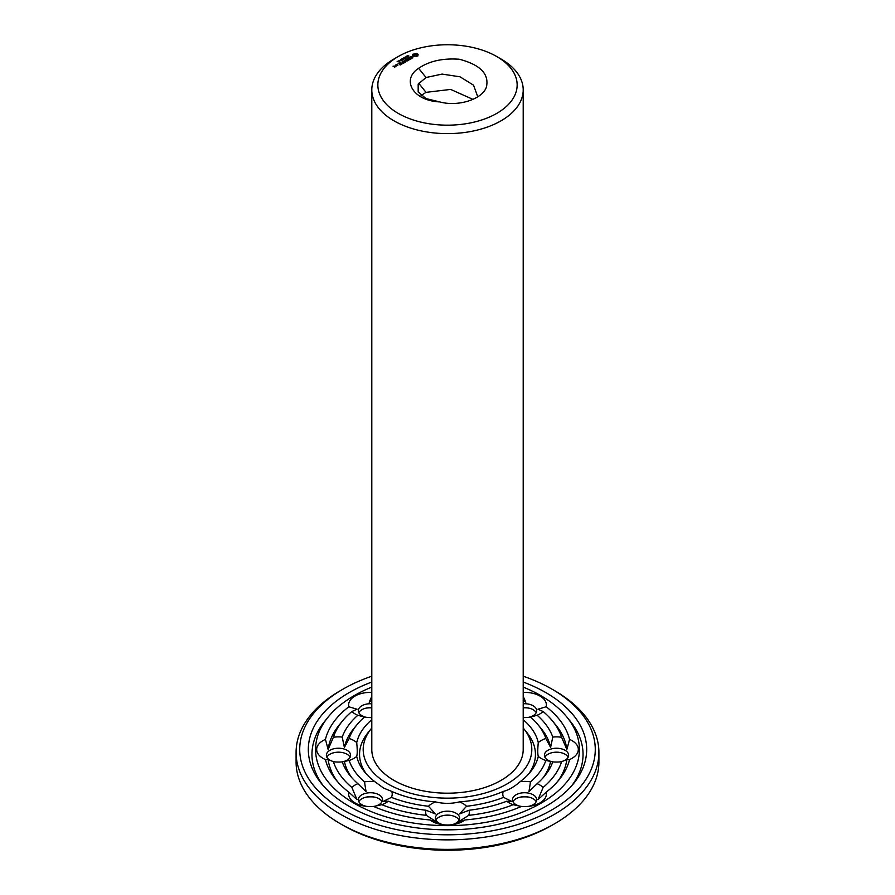 <?xml version="1.0" encoding="UTF-8"?>
<svg xmlns="http://www.w3.org/2000/svg" width="895" height="895" viewBox="0 0 895 895"><rect width="100%" height="100%" fill="white"/><g stroke="black" fill="none" stroke-linecap="round" stroke-linejoin="round"><path stroke-width="1.34" d="M523.206 728.06A84.309 48.677 180 0 1 523.843 728.821A84.309 48.677 180 0 1 495.919 789.323A84.309 48.677 180 0 1 387.882 783.897A84.309 48.677 180 0 1 371.156 728.821A84.309 48.677 180 0 1 371.794 728.06M496.747 56.53L501.032 59.003A75.706 43.71 180 0 1 523.206 89.903L523.206 749.473A75.706 43.71 180 0 1 476.476 789.86A75.706 43.71 180 0 1 393.968 780.384A75.706 43.71 180 0 1 371.794 749.473L371.794 89.903A75.706 43.71 180 0 1 393.968 59.003L398.253 56.53A69.653 40.208 180 0 1 496.747 56.53A69.653 40.208 180 0 1 496.747 113.396A69.653 40.208 180 0 1 398.253 113.396A69.653 40.208 180 0 1 398.253 56.53M366.312 773.929A87.945 50.769 180 0 1 367.867 732.882L371.156 728.821M523.843 728.821L527.133 732.882A87.945 50.769 180 0 1 528.688 773.929M523.206 89.903A75.706 43.71 180 0 1 476.476 130.29A75.706 43.71 180 0 1 393.968 120.814A75.706 43.71 180 0 1 371.794 89.903M523.206 719.725A91.581 52.872 180 0 1 538.287 742.57C537.593 749.518 537.593 754.127 538.287 756.387A91.581 52.872 180 0 1 530.422 771.904A91.581 52.872 180 0 1 520.163 781.659C514.032 786.973 508.382 790.229 503.236 791.426A91.581 52.872 180 0 1 459.459 801.898C451.483 803.844 443.517 803.844 435.541 801.898A91.581 52.872 180 0 1 391.764 791.426L383.686 788.126L374.837 781.659A91.581 52.872 180 0 1 364.578 771.904A91.581 52.872 180 0 1 356.713 756.387C357.407 754.127 357.407 749.518 356.713 742.57A91.581 52.872 180 0 1 371.794 719.725M523.206 692.406A21.804 12.586 180 0 1 540.009 696.064A21.804 12.586 180 0 1 546.163 706.77A123.309 71.197 180 0 1 569.567 739.393A21.804 12.586 180 0 1 578.327 749.473A21.804 12.586 180 0 1 569.567 759.564A123.309 71.197 180 0 1 559.162 779.679A123.309 71.197 180 0 1 546.163 792.176A21.804 12.586 180 0 1 540.009 802.882A21.804 12.586 180 0 1 529.605 806.238A21.804 12.586 180 0 1 521.461 806.44A123.309 71.197 180 0 1 464.964 819.954A21.804 12.586 180 0 1 452.512 824.664A21.804 12.586 180 0 1 447.5 825A21.804 12.586 180 0 1 442.488 824.664A21.804 12.586 180 0 1 430.036 819.954A123.309 71.197 180 0 1 373.539 806.44A21.804 12.586 180 0 1 365.395 806.238A21.804 12.586 180 0 1 354.991 802.882A21.804 12.586 180 0 1 348.837 792.176A123.309 71.197 180 0 1 335.838 779.679A123.309 71.197 180 0 1 325.433 759.564L328.129 759.396L333.41 761.723A21.804 12.586 180 0 0 333.466 761.723A21.804 12.586 180 0 0 342.226 761.88L342.875 761.813M374.837 781.659A21.804 12.586 180 0 0 364.5 781.861L366.044 791.572L357.866 783.684A21.804 12.586 180 0 0 351.836 787.399L357.004 799.638L348.837 792.176M391.764 791.426A21.804 12.586 180 0 1 391.406 797.389L383.149 801.45L388.251 801.226A21.804 12.586 180 0 1 381.818 804.706L373.618 806.473A12.116 6.992 180 0 0 382.523 799.727A12.116 6.992 180 0 0 370.407 792.735A12.116 6.992 180 0 0 358.302 799.727A12.116 6.992 180 0 0 361.848 804.672A12.116 6.992 180 0 0 366.681 806.384M364.5 781.861A100.173 57.839 180 0 1 349.151 760.459L342.226 761.88A12.116 6.992 180 0 0 350.594 755.223A12.116 6.992 180 0 0 338.478 748.231A12.116 6.992 180 0 0 326.373 755.223A12.116 6.992 180 0 0 334.752 761.88M356.713 756.387A21.804 12.586 180 0 1 349.151 760.459M325.433 759.564A21.804 12.586 180 0 1 316.673 749.473A21.804 12.586 180 0 1 325.433 739.393A123.309 71.197 180 0 1 348.837 706.77L357.004 709.209L351.836 711.559A21.804 12.586 180 0 0 357.866 715.262L364.5 717.085A100.173 57.839 180 0 0 356.792 724.939L353.491 728.989A103.809 59.931 180 0 0 344.396 747.437L342.226 737.077A107.445 62.035 180 0 1 357.866 715.262M342.226 737.077A21.804 12.586 180 0 0 333.41 737.234L328.129 749.439L325.433 739.393M344.396 747.437L349.151 738.498A21.804 12.586 180 0 1 356.713 742.57M349.151 738.498A100.173 57.839 180 0 1 356.792 724.939M371.794 717.533A21.804 12.586 180 0 1 365.395 717.219A21.804 12.586 180 0 1 364.5 717.085M348.837 706.77A21.804 12.586 180 0 1 354.991 696.064A21.804 12.586 180 0 1 371.794 692.406M371.794 700.528L369.187 702.172L371.794 696.366M366.681 717.376A12.116 6.992 180 0 1 358.302 710.719A12.116 6.992 180 0 1 361.848 705.775A12.116 6.992 180 0 1 371.794 703.772M523.206 717.533A21.804 12.586 180 0 0 529.605 717.219A21.804 12.586 180 0 0 530.5 717.085L537.134 715.262A21.804 12.586 180 0 0 543.164 711.559L537.996 709.209L546.163 706.77M523.206 700.528L525.812 702.172L523.206 696.366M523.206 703.772A12.116 6.992 180 0 1 533.151 705.775A12.116 6.992 180 0 1 536.698 710.719A12.116 6.992 180 0 1 528.318 717.376M530.5 717.085A100.173 57.839 180 0 1 538.208 724.939A100.173 57.839 180 0 1 545.849 738.498L550.604 747.437L552.774 737.077A21.804 12.586 180 0 1 561.59 737.234L566.871 749.439L569.567 739.393M538.287 742.57A21.804 12.586 180 0 1 545.849 738.498M538.287 756.387A21.804 12.586 180 0 0 545.849 760.459L552.774 761.88A21.804 12.586 180 0 0 561.534 761.723A21.804 12.586 180 0 0 561.59 761.723L566.871 759.396L569.567 759.564M552.125 761.813L552.774 761.88A12.116 6.992 180 0 1 544.406 755.223A12.116 6.992 180 0 1 556.522 748.231A12.116 6.992 180 0 1 568.627 755.223A12.116 6.992 180 0 1 560.248 761.88M545.849 760.459A100.173 57.839 180 0 1 530.5 781.861L528.956 791.572L537.134 783.684A21.804 12.586 180 0 1 543.164 787.399L537.996 799.638L546.163 792.176M520.163 781.659A21.804 12.586 180 0 1 530.5 781.861M528.318 806.384A12.116 6.992 180 0 0 533.151 804.672A12.116 6.992 180 0 0 536.698 799.727A12.116 6.992 180 0 0 524.593 792.735A12.116 6.992 180 0 0 512.477 799.727A12.116 6.992 180 0 0 521.382 806.473L513.182 804.706A21.804 12.586 180 0 1 506.749 801.226A107.445 62.035 180 0 1 468.98 810.255L459.594 813.947L466.519 806.261A100.173 57.839 180 0 0 503.594 797.389A21.804 12.586 180 0 1 503.236 791.426M503.594 797.389L511.85 801.45L506.749 801.226M459.459 801.898A21.804 12.586 180 0 1 466.519 806.261M435.541 801.898A21.804 12.586 180 0 0 428.481 806.261L435.406 813.947L426.02 810.255A21.804 12.586 180 0 0 426.3 815.345L438.886 823.333L430.036 819.954M468.98 810.255A21.804 12.586 180 0 1 468.7 815.345L456.114 823.333L464.964 819.954M443.775 824.821A12.116 6.992 180 0 1 435.384 818.164A12.116 6.992 180 0 1 447.5 811.172A12.116 6.992 180 0 1 459.616 818.164A12.116 6.992 180 0 1 451.225 824.821M428.481 806.261A100.173 57.839 180 0 1 391.406 797.389M418.614 68.288C429.298 61.05 442.902 58.041 459.426 59.26C480.291 64.798 489.296 74.039 486.432 86.972C482.774 98.953 458.531 107.143 439.646 101.896C413.02 100.799 400.949 79.767 418.614 68.288L426.031 77.518L418.178 84.13L418.178 91.972L426.031 98.595L439.646 101.896M417.864 56.005L418.122 54.315L416.611 53.443L412.64 54.315L412.64 55.736L414.15 56.609L417.864 56.005M412.875 57.828L412.416 56.933L410.067 57.269L411.23 56.385L409.653 57.336L412.338 57.19L411.521 58.287L412.875 57.828M411.342 58.567L410.425 58.947L408.209 57.817L410.167 59.092L409.518 59.618L411.342 58.712M407.482 56.005L408.064 55.389L407.605 55.904L408.892 56.005L407.482 56.005M406.99 56.799L406.945 55.96L408.019 56.575L406.99 56.799M407.874 60.715L409.172 59.82L407.08 58.611L405.524 59.361L406.945 58.835L407.74 59.294L406.822 59.965L407.997 59.439L408.78 59.898L407.874 60.715M405.234 56.944L407.124 57.09L405.234 56.944M404.932 57.593L405.513 57.403L404.932 57.593M403.455 57.974L405.345 58.119L403.455 57.974M402.784 58.857L403.153 58.242L404.26 58.757L402.806 58.69M404.764 60.849L407.135 60.994L405.055 59.786L406.397 60.871L404.383 60.625L404.797 61.789L402.929 60.86L405.278 62.214L404.764 60.849L405.155 62.214M402.918 63.433L404.484 62.672L402.123 61.319L403.041 62.001L402.135 62.672L404.081 62.605L402.918 63.276M402.269 59.752L401.844 58.902L403.309 59.305L402.269 59.752M401.273 59.708L401.855 59.517L401.273 59.708M400.445 60.334L400.68 59.708L401.519 60.2L400.445 60.334M399.025 60.524L400.535 60.726L399.025 60.524M402.235 63.813L400.154 62.46L402.235 63.813M400.121 65.044L401.687 64.138L399.595 62.93L398.029 63.836L399.461 63.153L400.244 63.612L399.338 64.295L401.296 64.216L400.121 64.887M398.029 61.106L399.763 61.296L398.029 61.106M397.145 61.61L398.655 61.811L397.145 61.61M395.803 64.977L396.854 65.727L397.872 65.29L396.821 64.529L395.803 65.122M396.362 66.017L395.31 65.257L395.433 66.364L396.362 66.017M394.695 67.125L395.467 66.677L394.818 66.152L393.028 66.163L394.695 67.125M523.206 687.103A131.912 76.164 180 0 1 566.949 717.163A131.912 76.164 180 0 1 523.262 811.821A131.912 76.164 180 0 1 354.219 803.33A131.912 76.164 180 0 1 328.051 717.163A131.912 76.164 180 0 1 371.794 687.103M337.549 781.704A119.684 69.094 180 0 1 328.129 759.396M351.836 787.399A116.048 67.002 180 0 1 333.41 761.723M357.866 783.684A107.445 62.035 180 0 1 350.202 775.797A107.445 62.035 180 0 1 342.226 761.88M351.925 777.822A103.809 59.931 180 0 1 344.396 761.41M426.02 810.255A107.445 62.035 180 0 1 388.251 801.226M426.3 815.345A116.048 67.002 180 0 1 381.818 804.706M358.794 801.707A12.116 6.992 180 0 1 367.632 796.886A12.116 6.992 180 0 1 373.193 796.886A12.116 6.992 180 0 1 382.031 801.707M328.129 749.439A119.684 69.094 180 0 1 339.127 725.107L342.416 721.057A116.048 67.002 180 0 1 351.836 711.559M333.41 737.234A116.048 67.002 180 0 1 342.416 721.057M326.865 757.204A12.116 6.992 180 0 1 335.692 752.371A12.116 6.992 180 0 1 341.264 752.371A12.116 6.992 180 0 1 350.102 757.204M358.794 712.7A12.116 6.992 180 0 1 361.848 709.724A12.116 6.992 180 0 1 367.632 707.867A12.116 6.992 180 0 1 371.794 707.721M543.164 711.559A116.048 67.002 180 0 1 552.584 721.057L555.873 725.107A119.684 69.094 180 0 1 566.871 749.439M552.584 721.057A116.048 67.002 180 0 1 561.59 737.234M537.134 715.262A107.445 62.035 180 0 1 552.774 737.077M538.208 724.939L541.509 728.989A103.809 59.931 180 0 1 550.604 747.437M523.206 707.721A12.116 6.992 180 0 1 527.368 707.867A12.116 6.992 180 0 1 533.151 709.724A12.116 6.992 180 0 1 536.206 712.7M566.871 759.396A119.684 69.094 180 0 1 557.451 781.704M561.59 761.723A116.048 67.002 180 0 1 543.164 787.399M552.774 761.88A107.445 62.035 180 0 1 544.798 775.797A107.445 62.035 180 0 1 537.134 783.684M550.604 761.41A103.809 59.931 180 0 1 543.075 777.822M544.898 757.204A12.116 6.992 180 0 1 553.736 752.371A12.116 6.992 180 0 1 559.308 752.371A12.116 6.992 180 0 1 568.135 757.204M513.182 804.706A116.048 67.002 180 0 1 468.7 815.345M512.969 801.707A12.116 6.992 180 0 1 521.807 796.886A12.116 6.992 180 0 1 527.368 796.886A12.116 6.992 180 0 1 536.206 801.707M435.876 820.144A12.116 6.992 180 0 1 444.714 815.311A12.116 6.992 180 0 1 450.286 815.311A12.116 6.992 180 0 1 459.124 820.144M472.94 99.379L450.655 89.41L426.031 92.353L421.086 95.474M477.785 96.783L473.544 85.193L460.03 76.802L442.074 74.095L426.031 77.518M417.909 55.949L417.786 55.031M417.909 54.606L416.611 53.946L412.841 54.606M415.381 53.644L416.757 54.707L416.757 55.848L415.381 56.385L413.893 55.524L415.381 54.17M412.886 55.389L412.841 55.949M412.975 55.031L412.886 55.893M412.696 57.392L412.662 57.951M398.734 60.849L398.711 61.509M323.173 785.597A135.548 78.257 180 0 1 324.762 721.225L328.051 717.163M566.949 717.163L570.238 721.225A135.548 78.257 180 0 1 571.827 785.597M366.681 797.031A21.804 12.586 180 0 1 374.144 797.031M334.752 752.527A21.804 12.586 180 0 1 342.203 752.527M366.681 708.023A21.804 12.586 180 0 1 371.794 707.856L369.187 707.732L371.794 707.766M523.206 707.766L525.812 707.732L523.206 707.811A21.804 12.586 180 0 1 528.318 708.023M552.797 752.527A21.804 12.586 180 0 1 560.248 752.527M520.856 797.031A21.804 12.586 180 0 1 528.318 797.031M450.99 815.423L444.009 815.423M523.206 682.046A139.184 80.36 180 0 1 573.538 783.572A139.184 80.36 180 0 1 349.084 806.294A139.184 80.36 180 0 1 321.462 783.572A139.184 80.36 180 0 1 371.794 682.046M416.857 55.031L416.432 56.128M416.432 55.635L415.94 56.318M415.94 55.826L415.381 56.385M415.381 55.882L414.821 56.318M400.311 60.032L401.34 60.289L400.524 59.808L400.289 60.468M397.481 65.212L396.194 65.044L397.481 65.514M395.075 66.61L394.192 66.677L395.075 66.901M523.206 676.206A147.776 85.316 180 0 1 552.002 689.15A147.776 85.316 180 0 1 551.991 809.807A147.776 85.316 180 0 1 342.998 809.807A147.776 85.316 180 0 1 342.998 689.15A147.776 85.316 180 0 1 371.794 676.206M552.002 689.15L554.564 690.627A151.412 87.419 180 0 1 598.912 752.438A151.412 87.419 180 0 1 505.44 833.211A151.412 87.419 180 0 1 340.436 814.26A151.412 87.419 180 0 1 296.088 752.438A151.412 87.419 180 0 1 340.436 690.627L342.998 689.15M598.912 752.438L598.912 761.958A151.412 87.419 180 0 1 554.564 823.78A151.412 87.419 180 0 1 340.436 823.78L340.436 823.78A151.412 87.419 180 0 1 296.088 761.958L296.088 752.438M342.998 825.257L340.436 823.78L342.998 825.257A147.776 85.316 180 0 0 552.002 825.257L554.564 823.78M418.715 83.246L426.031 92.353M402.75 58.354L402.739 59.07"/></g></svg>

